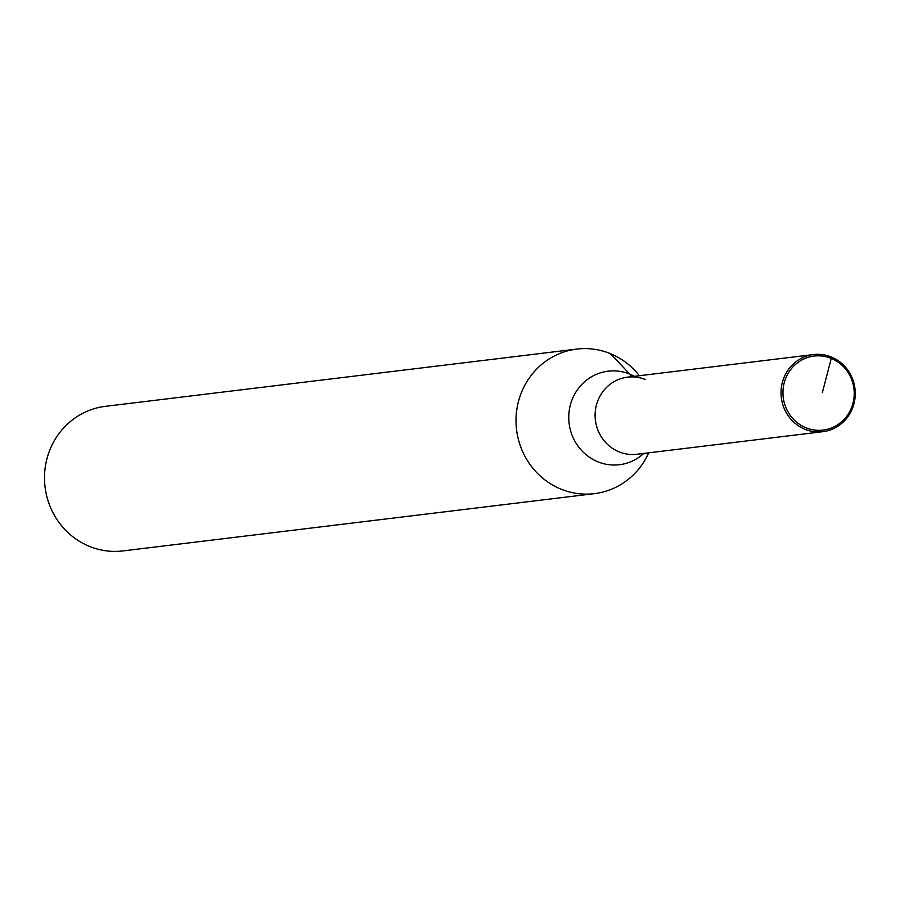 <?xml version="1.0" encoding="UTF-8"?>
<svg xmlns="http://www.w3.org/2000/svg" width="900" height="900" viewBox="0 0 900 900"><rect width="100%" height="100%" fill="white"/><g stroke="black" fill="none" stroke-linecap="round" stroke-linejoin="round"><path stroke-width="1.35" d="M645.457 379.586A38.835 37.102 83.1 0 0 627.559 377.156A38.835 37.102 83.1 0 0 597.544 401.49A38.835 37.102 83.1 0 0 636.919 454.264L822.814 431.685A38.835 37.102 83.1 0 0 855 398.149A38.835 37.102 83.1 0 0 831.352 357.019A38.835 37.102 83.1 0 0 813.454 354.577A38.835 37.102 83.1 0 0 781.279 388.103A38.835 37.102 83.1 0 0 804.915 429.244A38.835 37.102 83.1 0 0 822.814 431.685M639.36 375.716A72.821 69.559 83.1 0 0 610.414 353.655A72.821 69.559 83.1 0 0 576.844 349.076A72.821 69.559 83.1 0 0 516.51 411.952A72.821 69.559 83.1 0 0 560.846 489.082A72.821 69.559 83.1 0 0 594.405 493.65A72.821 69.559 83.1 0 0 648.72 452.824M576.844 349.076L105.345 406.35A72.821 69.559 83.1 0 0 45 469.215A72.821 69.559 83.1 0 0 89.336 546.345A72.821 69.559 83.1 0 0 122.895 550.924L594.405 493.65M822.364 392.614L831.285 358.402A37.282 35.617 83.1 0 0 785.284 379.429A37.282 35.617 83.1 0 0 805.905 427.748A37.282 35.617 83.1 0 0 851.895 406.721A37.282 35.617 83.1 0 0 831.285 358.402L831.352 357.019M813.454 354.577L627.559 377.156A38.835 37.102 83.1 0 0 595.373 410.681A38.835 37.102 83.1 0 0 619.02 451.822A38.835 37.102 83.1 0 0 636.919 454.264M632.565 376.549A242.719 63.315 112.3 0 1 629.831 374.141L610.414 353.655M634.399 376.324A47.104 45 83.1 0 0 629.831 374.141A47.104 45 83.1 0 0 571.714 400.702A47.104 45 83.1 0 0 597.769 461.756A47.104 45 83.1 0 0 643.759 453.431"/></g></svg>
